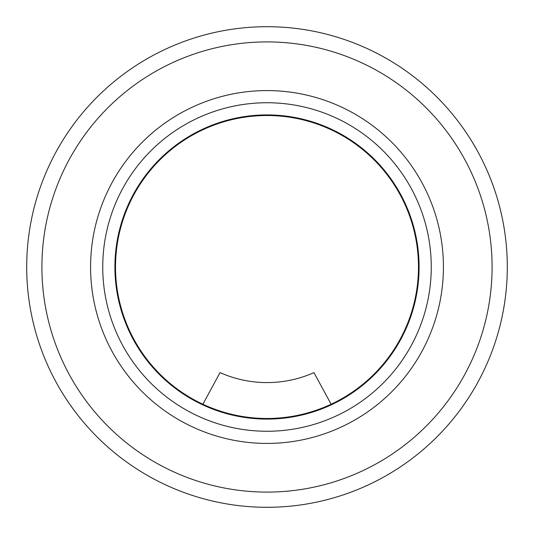 <?xml version="1.0" encoding="UTF-8"?>
<svg xmlns="http://www.w3.org/2000/svg" width="534" height="534" viewBox="0 0 534 534"><rect width="100%" height="100%" fill="white"/><g stroke="black" fill="none" stroke-linecap="round" stroke-linejoin="round"><path stroke-width="0.8" d="M418.482 267A151.482 151.482 0 0 1 267 418.482A151.482 151.482 0 0 1 115.518 267A151.482 151.482 0 0 1 267 115.518A151.482 151.482 0 0 1 418.482 267M331.127 404.238L313.959 372.619A115.584 115.584 0 0 1 220.041 372.619L202.873 404.238M419.09 267A152.09 152.09 0 0 1 267 419.09A152.09 152.09 0 0 1 114.91 267A152.09 152.09 0 0 1 267 114.91A152.09 152.09 0 0 1 419.09 267M374.674 374.414L374.227 374.855M373.893 375.188L374.741 374.341M398.498 343.415L398.184 343.956M397.943 344.363L398.551 343.329M418.876 275.077L418.936 273.735M418.956 273.288L418.99 272.554M418.996 272.36L418.816 276.058M418.896 274.616L419.056 270.264M418.976 272.901L418.776 276.732M413.623 226.603L413.443 225.942M414.317 229.206L414.551 230.141M414.598 230.308L414.878 231.462M416.033 236.669L416.26 237.79M399.545 192.414L398.097 189.897M399.198 191.799L399.659 192.614M400.186 193.575L401.755 196.492M400.206 193.602L399.686 192.661M398.331 190.304L399.392 192.147M403.243 199.409L403.644 200.223M402.142 197.226L401.688 196.358M400.981 195.03L400.593 194.316M378.085 163.117L376.276 161.221M375.756 160.681L375.108 160.026M374.541 159.459L375.155 160.073M377.204 162.182L377.818 162.837M379.093 164.205L381.283 166.648M378.352 163.404L376.43 161.381M376.043 160.981L378.793 163.885M381.61 167.029L379.487 164.646M379.107 164.225L378.713 163.791M267 115.518A151.482 151.482 0 0 1 418.482 267A151.482 151.482 0 0 1 267 418.482A151.482 151.482 0 0 1 115.518 267A151.482 151.482 0 0 1 267 115.518M134.314 341.339L133.794 340.398M155.915 370.883L157.724 372.779M158.244 373.319L158.892 373.974M159.459 374.541L158.845 373.927M156.796 371.818L156.182 371.163M155.648 370.596L157.57 372.619M157.957 373.019L155.207 370.115M152.39 366.971L154.513 369.354M154.893 369.775L155.287 370.209M134.455 341.586L135.903 344.103M134.802 342.201L134.341 341.386M133.814 340.425L132.245 337.508M135.669 343.696L134.608 341.853M130.757 334.591L130.356 333.777M132.045 337.128L132.312 337.642M132.706 338.389L133.487 339.838M120.377 307.397L120.557 308.058M119.683 304.794L119.449 303.859M119.402 303.692L119.122 302.538M117.967 297.331L117.74 296.21M114.943 263.736L115.084 259.824M115.044 260.712L115.01 261.446M115.004 261.64L115.184 257.942M115.024 261.099L115.084 259.738M115.104 259.411L115.224 257.268M135.502 190.585L135.816 190.044M136.057 189.637L135.449 190.671M159.326 159.586L159.773 159.145M160.107 158.812L159.259 159.659M399.432 192.213L399.025 191.492M418.93 273.902L418.903 274.483M418.916 274.209L418.976 272.761M419.077 268.756L419.09 267.681M134.568 341.787L134.975 342.508M115.07 260.098L115.097 259.517M115.084 259.791L115.024 261.239M114.923 265.244L114.91 266.319M264.13 507.28L272.727 507.233M507.3 267A240.3 240.3 0 0 1 267 507.3A240.3 240.3 0 0 1 26.7 267A240.3 240.3 0 0 1 267 26.7A240.3 240.3 0 0 1 507.3 267M41.906 267A225.094 225.094 0 0 0 267 492.094A225.094 225.094 0 0 0 492.094 267A225.094 225.094 0 0 0 267 41.906A225.094 225.094 0 0 0 41.906 267M476.528 149.346L472.183 141.924M60.342 144.374L56.09 151.843M102.742 267A164.258 164.258 0 0 1 267 102.742A164.258 164.258 0 0 1 431.258 267A164.258 164.258 0 0 1 267 431.258A164.258 164.258 0 0 1 102.742 267M443.42 267A176.42 176.42 0 0 1 267 443.42A176.42 176.42 0 0 1 90.58 267A176.42 176.42 0 0 1 267 90.58A176.42 176.42 0 0 1 443.42 267"/></g></svg>

